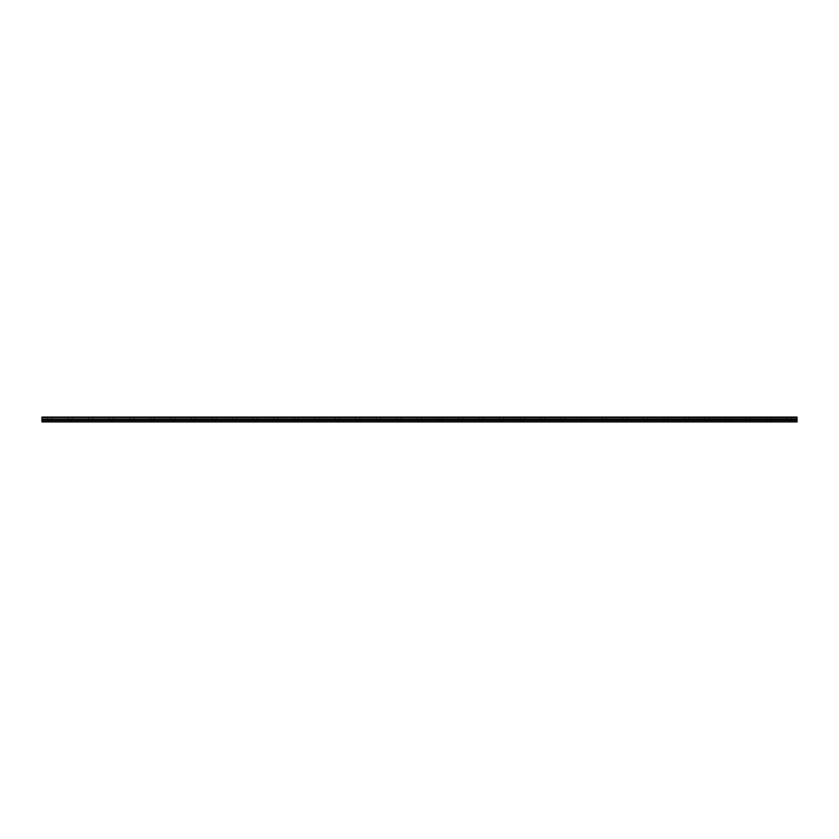 <?xml version="1.0" encoding="UTF-8"?>
<svg xmlns="http://www.w3.org/2000/svg" width="839" height="839" viewBox="0 0 839 839"><rect width="100%" height="100%" fill="white"/><g stroke="black" fill="none" stroke-linecap="round" stroke-linejoin="round"><path stroke-width="0.63" stroke-dasharray="4.2 3.15" d="M49.658 419.374L47.603 419.374L49.658 419.374M49.658 421.944L48.494 421.944L49.658 421.944M70.203 419.374L72.259 419.374L70.203 419.374M70.203 421.944L71.357 421.944L70.203 421.944M789.342 419.374L791.397 419.374L789.342 419.374M789.342 421.944L790.506 421.944L789.342 421.944M768.797 419.374L770.852 419.374L768.797 419.374M768.797 421.944L769.95 421.944L768.797 421.944M748.252 419.374L746.196 419.374L748.252 419.374M748.252 421.944L747.098 421.944L748.252 421.944M727.707 419.374L725.651 419.374L727.707 419.374M727.707 421.944L726.553 421.944L727.707 421.944M707.162 419.374L705.106 419.374L707.162 419.374M707.162 421.944L705.998 421.944L707.162 421.944M686.606 419.374L684.551 419.374L686.606 419.374M686.606 421.944L687.77 421.944L686.606 421.944M666.061 419.374L664.006 419.374L666.061 419.374M666.061 421.944L664.908 421.944L666.061 421.944M645.516 419.374L643.461 419.374L645.516 419.374M645.516 421.944L644.362 421.944L645.516 421.944M90.748 419.374L88.693 419.374L90.748 419.374M90.748 421.944L89.595 421.944L90.748 421.944M111.293 419.374L109.238 419.374L111.293 419.374M111.293 421.944L110.14 421.944L111.293 421.944M131.838 419.374L133.894 419.374L131.838 419.374M131.838 421.944L133.002 421.944L131.838 421.944M152.394 419.374L150.338 419.374L152.394 419.374M152.394 421.944L151.23 421.944L152.394 421.944M172.939 419.374L170.883 419.374L172.939 419.374M172.939 421.944L171.785 421.944L172.939 421.944M193.484 419.374L191.428 419.374L193.484 419.374M193.484 421.944L192.33 421.944L193.484 421.944M214.029 419.374L211.973 419.374L214.029 419.374M214.029 421.944L212.875 421.944L214.029 421.944M234.574 419.374L236.629 419.374L234.574 419.374M234.574 421.944L235.738 421.944L234.574 421.944M255.129 419.374L253.074 419.374L255.129 419.374M255.129 421.944L253.965 421.944L255.129 421.944M275.674 419.374L273.619 419.374L275.674 419.374M275.674 421.944L274.521 421.944L275.674 421.944M296.219 419.374L298.275 419.374L296.219 419.374M296.219 421.944L297.373 421.944L296.219 421.944M316.764 419.374L314.709 419.374L316.764 419.374M316.764 421.944L315.611 421.944L316.764 421.944M337.309 419.374L335.254 419.374L337.309 419.374M337.309 421.944L336.156 421.944L337.309 421.944M357.854 419.374L359.91 419.374L357.854 419.374M357.854 421.944L359.019 421.944L357.854 421.944M378.41 419.374L376.354 419.374L378.41 419.374M378.41 421.944L377.246 421.944L378.41 421.944M398.955 419.374L396.899 419.374L398.955 419.374M398.955 421.944L397.801 421.944L398.955 421.944M419.5 419.374L417.444 419.374L419.5 419.374M419.5 421.944L418.346 421.944L419.5 421.944M440.045 419.374L442.101 419.374L440.045 419.374M440.045 421.944L441.199 421.944L440.045 421.944M460.59 419.374L458.534 419.374L460.59 419.374M460.59 421.944L461.754 421.944L460.59 421.944M481.146 419.374L479.09 419.374L481.146 419.374M481.146 421.944L479.981 421.944L481.146 421.944M501.691 419.374L499.635 419.374L501.691 419.374M501.691 421.944L500.537 421.944L501.691 421.944M522.236 419.374L524.291 419.374L522.236 419.374M522.236 421.944L523.389 421.944L522.236 421.944M542.781 419.374L544.836 419.374L542.781 419.374M542.781 421.944L543.934 421.944L542.781 421.944M563.326 419.374L561.27 419.374L563.326 419.374M563.326 421.944L562.172 421.944L563.326 421.944M583.871 419.374L585.926 419.374L583.871 419.374M583.871 421.944L585.035 421.944L583.871 421.944M604.426 419.374L602.371 419.374L604.426 419.374M604.426 421.944L603.262 421.944L604.426 421.944M624.971 419.374L627.027 419.374L624.971 419.374M624.971 421.944L626.125 421.944L624.971 421.944M49.658 417.056L47.603 417.056L49.658 417.056M70.203 417.056L72.259 417.056L70.203 417.056M789.342 417.056L791.397 417.056L789.342 417.056M768.797 417.056L770.852 417.056L768.797 417.056M748.252 417.056L746.196 417.056L748.252 417.056M727.707 417.056L725.651 417.056L727.707 417.056M707.162 417.056L705.106 417.056L707.162 417.056M686.606 417.056L684.551 417.056L686.606 417.056M666.061 417.056L664.006 417.056L666.061 417.056M645.516 417.056L643.461 417.056L645.516 417.056M90.748 417.056L88.693 417.056L90.748 417.056M111.293 417.056L109.238 417.056L111.293 417.056M131.838 417.056L133.894 417.056L131.838 417.056M152.394 417.056L150.338 417.056L152.394 417.056M172.939 417.056L170.883 417.056L172.939 417.056M193.484 417.056L191.428 417.056L193.484 417.056M214.029 417.056L211.973 417.056L214.029 417.056M234.574 417.056L236.629 417.056L234.574 417.056M255.129 417.056L253.074 417.056L255.129 417.056M275.674 417.056L273.619 417.056L275.674 417.056M296.219 417.056L298.275 417.056L296.219 417.056M316.764 417.056L314.709 417.056L316.764 417.056M337.309 417.056L335.254 417.056L337.309 417.056M357.854 417.056L359.91 417.056L357.854 417.056M378.41 417.056L376.354 417.056L378.41 417.056M398.955 417.056L396.899 417.056L398.955 417.056M419.5 417.056L417.444 417.056L419.5 417.056M440.045 417.056L442.101 417.056L440.045 417.056M460.59 417.056L458.534 417.056L460.59 417.056M481.146 417.056L479.09 417.056L481.146 417.056M501.691 417.056L499.635 417.056L501.691 417.056M522.236 417.056L524.291 417.056L522.236 417.056M542.781 417.056L544.836 417.056L542.781 417.056M563.326 417.056L561.27 417.056L563.326 417.056M583.871 417.056L585.926 417.056L583.871 417.056M604.426 417.056L602.371 417.056L604.426 417.056M624.971 417.056L627.027 417.056L624.971 417.056M41.95 421.681L797.05 421.681L41.95 421.944L41.95 417.665L797.05 417.665L41.95 417.728M797.05 417.665L797.05 417.056L41.95 417.056L41.95 417.665M797.05 421.681L797.05 419.238L41.95 419.238M41.95 419.164L797.05 419.238M797.05 419.164L797.05 417.728M797.05 420.349L41.95 420.349M41.95 417.214L797.05 417.214M797.05 419.836L41.95 419.836M48.494 421.944L48.494 419.374L48.494 421.944M69.05 421.944L69.05 419.374L69.05 421.944M788.188 421.944L788.188 419.374L788.188 421.944M767.643 421.944L767.643 419.374L767.643 421.944M747.098 421.944L747.098 419.374L747.098 421.944M726.553 421.944L726.553 419.374L726.553 421.944M705.998 421.944L705.998 419.374L705.998 421.944M685.453 421.944L685.453 419.374L685.453 421.944M664.908 421.944L664.908 419.374L664.908 421.944M644.362 421.944L644.362 419.374L644.362 421.944M89.595 421.944L89.595 419.374L89.595 421.944M110.14 421.944L110.14 419.374L110.14 421.944M130.685 421.944L130.685 419.374L130.685 421.944M151.23 421.944L151.23 419.374L151.23 421.944M171.785 421.944L171.785 419.374L171.785 421.944M192.33 421.944L192.33 419.374L192.33 421.944M212.875 421.944L212.875 419.374L212.875 421.944M233.42 421.944L233.42 419.374L233.42 421.944M253.965 421.944L253.965 419.374L253.965 421.944M274.521 421.944L274.521 419.374L274.521 421.944M295.066 421.944L295.066 419.374L295.066 421.944M315.611 421.944L315.611 419.374L315.611 421.944M336.156 421.944L336.156 419.374L336.156 421.944M356.701 421.944L356.701 419.374L356.701 421.944M377.246 421.944L377.246 419.374L377.246 421.944M397.801 421.944L397.801 419.374L397.801 421.944M418.346 421.944L418.346 419.374L418.346 421.944M438.891 421.944L438.891 419.374L438.891 421.944M459.436 421.944L459.436 419.374L459.436 421.944M479.981 421.944L479.981 419.374L479.981 421.944M500.537 421.944L500.537 419.374L500.537 421.944M521.082 421.944L521.082 419.374L521.082 421.944M541.627 421.944L541.627 419.374L541.627 421.944M562.172 421.944L562.172 419.374L562.172 421.944M582.717 421.944L582.717 419.374L582.717 421.944M603.262 421.944L603.262 419.374L603.262 421.944M623.817 421.944L623.817 419.374L623.817 421.944M47.603 419.374L47.603 417.056L47.603 419.374M68.148 419.374L68.148 417.056L68.148 419.374M787.286 419.374L787.286 417.056L787.286 419.374M766.741 419.374L766.741 417.056L766.741 419.374M746.196 419.374L746.196 417.056L746.196 419.374M725.651 419.374L725.651 417.056L725.651 419.374M705.106 419.374L705.106 417.056L705.106 419.374M684.551 419.374L684.551 417.056L684.551 419.374M664.006 419.374L664.006 417.056L664.006 419.374M643.461 419.374L643.461 417.056L643.461 419.374M88.693 419.374L88.693 417.056L88.693 419.374M109.238 419.374L109.238 417.056L109.238 419.374M129.793 419.374L129.793 417.056L129.793 419.374M150.338 419.374L150.338 417.056L150.338 419.374M170.883 419.374L170.883 417.056L170.883 419.374M191.428 419.374L191.428 417.056L191.428 419.374M211.973 419.374L211.973 417.056L211.973 419.374M232.518 419.374L232.518 417.056L232.518 419.374M253.074 419.374L253.074 417.056L253.074 419.374M273.619 419.374L273.619 417.056L273.619 419.374M294.164 419.374L294.164 417.056L294.164 419.374M314.709 419.374L314.709 417.056L314.709 419.374M335.254 419.374L335.254 417.056L335.254 419.374M355.809 419.374L355.809 417.056L355.809 419.374M376.354 419.374L376.354 417.056L376.354 419.374M396.899 419.374L396.899 417.056L396.899 419.374M417.444 419.374L417.444 417.056L417.444 419.374M437.989 419.374L437.989 417.056L437.989 419.374M458.534 419.374L458.534 417.056L458.534 419.374M479.09 419.374L479.09 417.056L479.09 419.374M499.635 419.374L499.635 417.056L499.635 419.374M520.18 419.374L520.18 417.056L520.18 419.374M540.725 419.374L540.725 417.056L540.725 419.374M561.27 419.374L561.27 417.056L561.27 419.374M581.826 419.374L581.826 417.056L581.826 419.374M602.371 419.374L602.371 417.056L602.371 419.374M622.916 419.374L622.916 417.056L622.916 419.374M50.812 421.944L50.812 419.374L50.812 421.944M71.357 421.944L71.357 419.374L71.357 421.944M790.506 421.944L790.506 419.374L790.506 421.944M769.95 421.944L769.95 419.374L769.95 421.944M749.405 421.944L749.405 419.374L749.405 421.944M728.86 421.944L728.86 419.374L728.86 421.944M708.315 421.944L708.315 419.374L708.315 421.944M687.77 421.944L687.77 419.374L687.77 421.944M667.215 421.944L667.215 419.374L667.215 421.944M646.67 421.944L646.67 419.374L646.67 421.944M91.902 421.944L91.902 419.374L91.902 421.944M112.447 421.944L112.447 419.374L112.447 421.944M133.002 421.944L133.002 419.374L133.002 421.944M153.547 421.944L153.547 419.374L153.547 421.944M174.093 421.944L174.093 419.374L174.093 421.944M194.638 421.944L194.638 419.374L194.638 421.944M215.183 421.944L215.183 419.374L215.183 421.944M235.738 421.944L235.738 419.374L235.738 421.944M256.283 421.944L256.283 419.374L256.283 421.944M276.828 421.944L276.828 419.374L276.828 421.944M297.373 421.944L297.373 419.374L297.373 421.944M317.918 421.944L317.918 419.374L317.918 421.944M338.463 421.944L338.463 419.374L338.463 421.944M359.019 421.944L359.019 419.374L359.019 421.944M379.564 421.944L379.564 419.374L379.564 421.944M400.109 421.944L400.109 419.374L400.109 421.944M420.654 421.944L420.654 419.374L420.654 421.944M441.199 421.944L441.199 419.374L441.199 421.944M461.754 421.944L461.754 419.374L461.754 421.944M482.299 421.944L482.299 419.374L482.299 421.944M502.844 421.944L502.844 419.374L502.844 421.944M523.389 421.944L523.389 419.374L523.389 421.944M543.934 421.944L543.934 419.374L543.934 421.944M564.479 421.944L564.479 419.374L564.479 421.944M585.035 421.944L585.035 419.374L585.035 421.944M605.58 421.944L605.58 419.374L605.58 421.944M626.125 421.944L626.125 419.374L626.125 421.944M51.714 419.374L51.714 417.056L51.714 419.374M72.259 419.374L72.259 417.056L72.259 419.374M791.397 419.374L791.397 417.056L791.397 419.374M770.852 419.374L770.852 417.056L770.852 419.374M750.307 419.374L750.307 417.056L750.307 419.374M729.762 419.374L729.762 417.056L729.762 419.374M709.207 419.374L709.207 417.056L709.207 419.374M688.662 419.374L688.662 417.056L688.662 419.374M668.117 419.374L668.117 417.056L668.117 419.374M647.572 419.374L647.572 417.056L647.572 419.374M92.804 419.374L92.804 417.056L92.804 419.374M113.349 419.374L113.349 417.056L113.349 419.374M133.894 419.374L133.894 417.056L133.894 419.374M154.449 419.374L154.449 417.056L154.449 419.374M174.994 419.374L174.994 417.056L174.994 419.374M195.539 419.374L195.539 417.056L195.539 419.374M216.084 419.374L216.084 417.056L216.084 419.374M236.629 419.374L236.629 417.056L236.629 419.374M257.174 419.374L257.174 417.056L257.174 419.374M277.73 419.374L277.73 417.056L277.73 419.374M298.275 419.374L298.275 417.056L298.275 419.374M318.82 419.374L318.82 417.056L318.82 419.374M339.365 419.374L339.365 417.056L339.365 419.374M359.91 419.374L359.91 417.056L359.91 419.374M380.466 419.374L380.466 417.056L380.466 419.374M401.011 419.374L401.011 417.056L401.011 419.374M421.556 419.374L421.556 417.056L421.556 419.374M442.101 419.374L442.101 417.056L442.101 419.374M462.646 419.374L462.646 417.056L462.646 419.374M483.191 419.374L483.191 417.056L483.191 419.374M503.746 419.374L503.746 417.056L503.746 419.374M524.291 419.374L524.291 417.056L524.291 419.374M544.836 419.374L544.836 417.056L544.836 419.374M565.381 419.374L565.381 417.056L565.381 419.374M585.926 419.374L585.926 417.056L585.926 419.374M606.482 419.374L606.482 417.056L606.482 419.374M627.027 419.374L627.027 417.056L627.027 419.374"/><path stroke-width="1.26" d="M41.95 417.665L41.95 417.056L797.05 417.056L797.05 417.665L41.95 417.665L797.05 417.728L797.05 419.164L41.95 419.238L797.05 419.164M41.95 417.728L41.95 419.164M41.95 419.238L41.95 421.944L797.05 421.944L797.05 419.238M41.95 421.681L797.05 421.681M41.95 420.349L797.05 420.349M797.05 417.214L41.95 417.214M41.95 419.836L797.05 419.836"/></g></svg>
